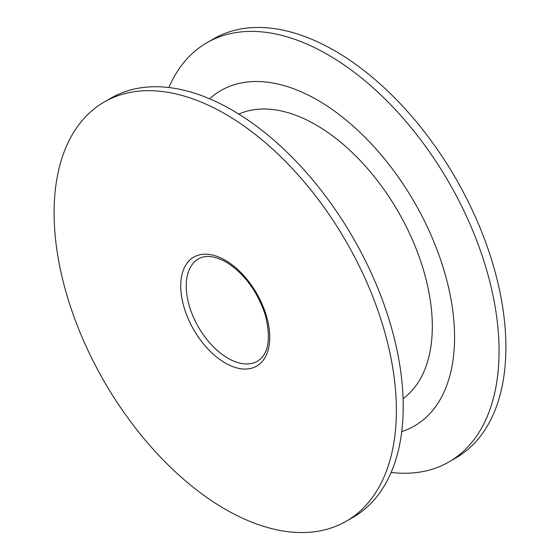 <?xml version="1.0" encoding="UTF-8"?>
<svg xmlns="http://www.w3.org/2000/svg" width="560" height="560" viewBox="0 0 560 560"><rect width="100%" height="100%" fill="white"/><g stroke="black" fill="none" stroke-linecap="round" stroke-linejoin="round"><path stroke-width="0.84" d="M346.248 521.22L353.094 517.265A242.025 139.734 -120 0 0 390.194 323.33A242.025 139.734 -120 0 0 232.078 110.054A242.025 139.734 -120 0 0 111.069 98.063L104.223 102.018A242.025 139.734 -120 0 0 67.123 295.953A242.025 139.734 -120 0 0 225.239 509.229A242.025 139.734 -120 0 0 346.248 521.22A242.025 139.734 -120 0 0 383.348 327.278A242.025 139.734 -120 0 0 225.239 114.002A242.025 139.734 -120 0 0 104.223 102.018M391.118 472.465A242.025 139.734 -120 0 0 448.931 461.937L455.777 457.982A242.025 139.734 -120 0 0 492.877 264.047A242.025 139.734 -120 0 0 334.761 50.771A242.025 139.734 -120 0 0 213.752 38.78L206.906 42.735A242.025 139.734 -120 0 0 168.882 87.535M448.931 461.937A242.025 139.734 -120 0 0 486.031 267.995A242.025 139.734 -120 0 0 327.922 54.719A242.025 139.734 -120 0 0 206.906 42.735M401.737 431.571A193.62 111.79 -120 0 0 447.146 281.694A193.62 111.79 -120 0 0 317.653 100.17A193.62 111.79 -120 0 0 209.608 98.784M403.088 398.622A164.577 95.018 -120 0 0 422.044 265.328A164.577 95.018 -120 0 0 315.938 124.873A164.577 95.018 -120 0 0 238.819 114.093M225.239 362.999A62.93 36.33 -120 0 0 269.731 337.309A62.93 36.33 -120 0 0 225.239 260.239A62.93 36.33 -120 0 0 180.74 285.929A62.93 36.33 -120 0 0 225.239 362.999M227.976 358.253A59.052 34.097 -120 0 0 257.502 361.179C268.604 354.207 271.208 338.821 265.307 315.007C257.341 291.13 244.251 273.469 226.037 262.01C214.578 255.829 205.387 254.793 198.45 258.895A59.052 34.097 -120 0 0 189.392 306.215A59.052 34.097 -120 0 0 227.976 358.253"/></g></svg>

